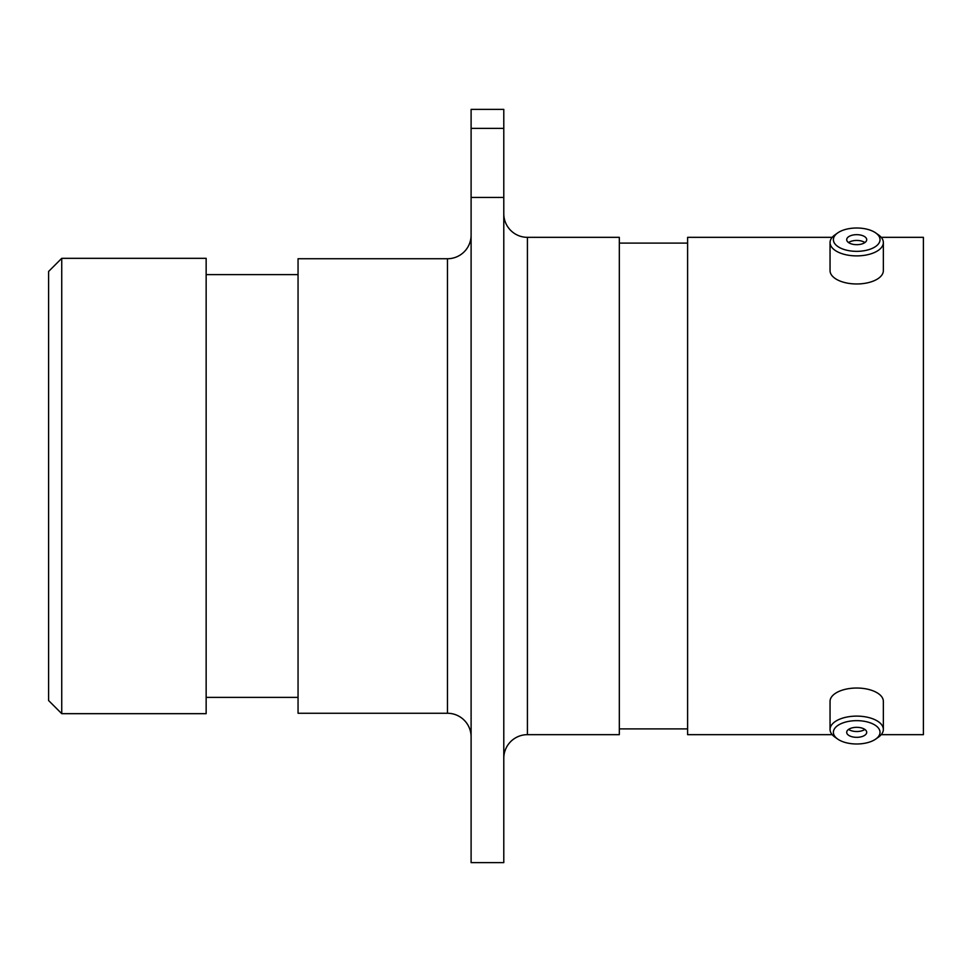<?xml version="1.0" encoding="UTF-8"?>
<svg xmlns="http://www.w3.org/2000/svg" width="972" height="972" viewBox="0 0 972 972"><rect width="100%" height="100%" fill="white"/><g stroke="black" fill="none" stroke-linecap="round" stroke-linejoin="round"><path stroke-width="1.46" d="M503.788 758.306A23.632 23.632 0 0 1 527.419 734.662L619.322 734.662L619.322 237.338L527.419 237.338L527.419 734.662M503.788 213.694A23.632 23.632 0 0 0 527.419 237.338M471.104 235.103A23.632 23.632 0 0 1 447.46 258.734L298.052 258.734L298.052 713.266L447.46 713.266L447.46 258.734M471.104 736.898A23.632 23.632 0 0 0 447.46 713.266M61.734 713.667L48.6 700.533L48.6 271.467L61.734 258.333L61.734 713.667L206.149 713.667L206.149 258.333L61.734 258.333M503.788 862.626L471.104 862.626L471.104 197.438L503.788 197.438L503.788 862.626M206.149 697.386L298.052 697.386M206.149 274.614L298.052 274.614M619.322 728.891L687.605 728.891M619.322 243.109L687.605 243.109M832.19 237.338L687.605 237.338L687.605 734.662L832.19 734.662M881.215 734.662L923.4 734.662L923.4 237.338L881.215 237.338M503.788 128.389L471.104 128.389L471.104 109.374L503.788 109.374L503.788 197.438M471.104 128.389L471.104 197.438M875.638 739.133A23.316 11.664 180 0 0 875.748 739.06A23.316 11.664 180 0 0 870.244 722.828A23.316 11.664 180 0 0 837.767 725.513A23.316 11.664 180 0 0 837.67 739.06A23.316 11.664 180 0 0 875.638 739.133M837.67 739.06L834.948 737.128A26.657 13.329 0 0 1 830.052 729.437A26.657 13.329 0 0 1 835.069 721.661A26.657 13.329 0 0 1 864.873 716.753A26.657 13.329 0 0 1 883.354 729.437A26.657 13.329 0 0 1 878.469 737.128A26.657 13.329 0 0 1 878.348 737.213M848.58 729.401A9.999 5.006 180 0 0 846.697 732.329A9.999 5.006 180 0 0 853.635 737.092A9.999 5.006 180 0 0 864.825 735.245A9.999 5.006 180 0 0 866.708 732.329A9.999 5.006 180 0 0 859.77 727.566A9.999 5.006 180 0 0 848.58 729.401A9.999 5.006 180 0 0 864.825 729.474A9.999 5.006 180 0 0 864.873 729.437M830.052 729.437L830.052 701.347A26.657 13.329 0 0 1 835.069 693.571A26.657 13.329 0 0 1 864.873 688.674A26.657 13.329 0 0 1 883.354 701.347L883.354 729.437M875.638 246.487A23.316 11.664 -0 0 0 875.748 232.94A23.316 11.664 -0 0 0 837.767 232.867A23.316 11.664 -0 0 0 837.67 232.94A23.316 11.664 -0 0 0 843.161 249.172A23.316 11.664 -0 0 0 875.638 246.487M875.748 232.94L878.469 234.872A26.657 13.329 180 0 1 883.354 242.563A26.657 13.329 180 0 1 878.348 250.339A26.657 13.329 180 0 1 848.532 255.247A26.657 13.329 180 0 1 830.052 242.563A26.657 13.329 180 0 1 834.948 234.872A26.657 13.329 180 0 1 835.069 234.787M848.58 236.755A9.999 5.006 -0 0 0 846.697 239.671A9.999 5.006 -0 0 0 853.635 244.434A9.999 5.006 -0 0 0 864.825 242.599A9.999 5.006 -0 0 0 866.708 239.671A9.999 5.006 -0 0 0 859.77 234.908A9.999 5.006 -0 0 0 848.58 236.755M864.873 242.563A9.999 5.006 -0 0 0 848.58 242.526A9.999 5.006 -0 0 0 848.532 242.563M883.354 242.563L883.354 270.653A26.657 13.329 180 0 1 878.348 278.429A26.657 13.329 180 0 1 848.532 283.326A26.657 13.329 180 0 1 830.052 270.653L830.052 242.563M875.748 739.06L878.469 737.128M837.67 232.94L834.948 234.872"/></g></svg>
